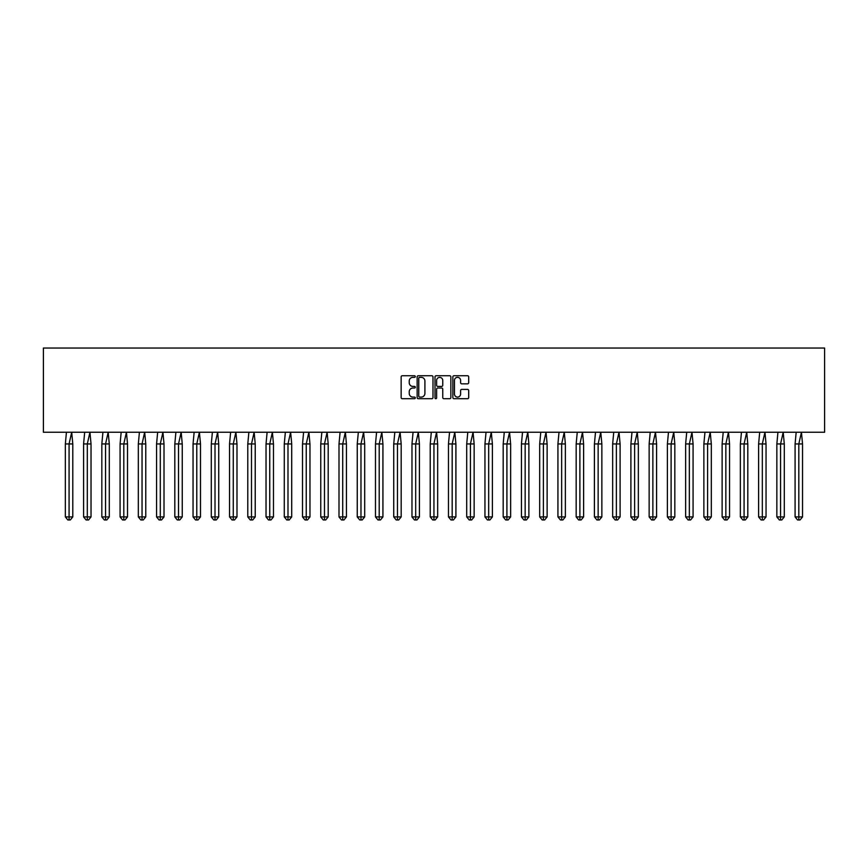 <?xml version="1.0" encoding="UTF-8"?>
<svg xmlns="http://www.w3.org/2000/svg" width="868" height="868" viewBox="0 0 868 868"><rect width="100%" height="100%" fill="white"/><g stroke="black" fill="none" stroke-linecap="round" stroke-linejoin="round"><path stroke-width="1.3" d="M415.284 376.549A0.803 0.803 0 0 0 414.481 375.746L402.285 375.746A1.15 1.15 0 0 0 401.146 376.886L401.146 397.555A1.15 1.15 0 0 0 402.285 398.705L414.481 398.705A0.803 0.803 0 0 0 415.284 397.902A0.803 0.803 0 0 0 414.481 397.088L412.908 397.088A3.678 3.678 0 0 1 409.229 393.421L409.229 391.696A3.678 3.678 0 0 1 412.908 388.029L414.481 388.029A0.803 0.803 0 0 0 415.284 387.226A0.803 0.803 0 0 0 414.481 386.423L412.908 386.423A3.678 3.678 0 0 1 409.229 382.745L409.229 381.019A3.678 3.678 0 0 1 412.908 377.352L414.481 377.352A0.803 0.803 0 0 0 415.284 376.549M467.548 383.84A1.15 1.15 0 0 0 468.698 382.69L468.698 376.886A1.15 1.15 0 0 0 467.548 375.746L454.007 375.746A1.15 1.15 0 0 0 452.857 376.886L452.857 397.555A1.15 1.15 0 0 0 454.007 398.705L467.548 398.705A1.15 1.15 0 0 0 468.698 397.555L468.698 390.546A1.15 1.15 0 0 0 467.548 389.406L461.754 389.406A1.15 1.15 0 0 0 460.604 390.546L460.604 394.018A3.071 3.071 0 0 1 457.534 397.088A3.071 3.071 0 0 1 454.463 394.018L454.463 380.423A3.071 3.071 0 0 1 457.534 377.352A3.071 3.071 0 0 1 460.604 380.423L460.604 382.69A1.15 1.15 0 0 0 461.754 383.84L467.548 383.84M43.4 432.242L824.6 432.242L824.6 348.046L43.4 348.046L43.4 432.242M432.991 376.886A1.15 1.15 0 0 0 431.852 375.746L418.3 375.746A1.15 1.15 0 0 0 417.15 376.886L417.15 397.555A1.15 1.15 0 0 0 418.3 398.705L431.852 398.705A1.15 1.15 0 0 0 432.991 397.555L432.991 376.886M436.148 375.746L449.7 375.746A1.15 1.15 0 0 1 450.85 376.886L450.85 397.555A1.15 1.15 0 0 1 449.7 398.705L443.906 398.705A1.15 1.15 0 0 1 442.756 397.555L442.756 389.168A1.15 1.15 0 0 0 441.606 388.029L437.754 388.029A1.15 1.15 0 0 0 436.615 389.168L436.615 397.902A0.803 0.803 0 0 1 435.812 398.705A0.803 0.803 0 0 1 435.009 397.902L435.009 376.886A1.15 1.15 0 0 1 436.148 375.746M419.569 377.352A0.803 0.803 0 0 0 418.767 378.155L418.767 396.285A0.803 0.803 0 0 0 419.569 397.088L421.23 397.088A3.678 3.678 0 0 0 424.908 393.421L424.908 381.019A3.678 3.678 0 0 0 421.23 377.352L419.569 377.352M442.756 380.477A3.071 3.071 0 0 0 439.685 377.406A3.071 3.071 0 0 0 436.615 380.477L436.615 385.273A1.15 1.15 0 0 0 437.754 386.423L441.606 386.423A1.15 1.15 0 0 0 442.756 385.273L442.756 380.477M70.308 519.954L69.071 519.954L69.071 516.916L72.793 516.916L70.308 519.954L67.834 519.954L65.35 516.916L65.35 443.939L69.071 443.939L71.697 432.242L66.435 432.242L65.35 443.939L65.35 516.916L69.071 516.916L69.071 443.939L72.793 443.939L71.697 432.242M72.793 516.916L72.793 443.939M88.558 519.954L87.31 519.954L87.31 516.916L91.032 516.916L88.558 519.954L86.073 519.954L83.588 516.916L83.588 443.939L87.31 443.939L89.947 432.242L84.684 432.242L83.588 443.939L83.588 516.916L87.31 516.916L87.31 443.939L91.032 443.939L89.947 432.242M106.797 519.954L105.56 519.954L105.56 516.916L109.281 516.916L106.797 519.954L104.312 519.954L101.838 516.916L101.838 443.939L105.56 443.939L108.185 432.242L102.923 432.242L101.838 443.939L101.838 516.916L105.56 516.916L105.56 443.939L109.281 443.939L108.185 432.242M125.046 519.954L123.798 519.954L123.798 516.916L127.52 516.916L125.046 519.954L122.562 519.954L120.077 516.916L120.077 443.939L123.798 443.939L126.435 432.242L121.173 432.242L120.077 443.939L120.077 516.916L123.798 516.916L123.798 443.939L127.52 443.939L126.435 432.242M143.285 519.954L142.048 519.954L142.048 516.916L145.77 516.916L143.285 519.954L140.8 519.954L138.327 516.916L138.327 443.939L142.048 443.939L144.674 432.242L139.412 432.242L138.327 443.939L138.327 516.916L142.048 516.916L142.048 443.939L145.77 443.939L144.674 432.242M161.524 519.954L160.287 519.954L160.287 516.916L164.009 516.916L161.524 519.954L159.05 519.954L156.566 516.916L156.566 443.939L160.287 443.939L162.924 432.242L157.661 432.242L156.566 443.939L156.566 516.916L160.287 516.916L160.287 443.939L164.009 443.939L162.924 432.242M91.032 516.916L91.032 443.939M109.281 516.916L109.281 443.939M127.52 516.916L127.52 443.939M145.77 516.916L145.77 443.939M164.009 516.916L164.009 443.939M179.774 519.954L178.526 519.954L178.526 516.916L182.247 516.916L179.774 519.954L177.289 519.954L174.815 516.916L174.815 443.939L178.526 443.939L181.162 432.242L175.9 432.242L174.815 443.939L174.815 516.916L178.526 516.916L178.526 443.939L182.247 443.939L181.162 432.242M182.247 516.916L182.247 443.939M198.012 519.954L196.776 519.954L196.776 516.916L200.497 516.916L198.012 519.954L195.539 519.954L193.054 516.916L193.054 443.939L196.776 443.939L199.401 432.242L194.139 432.242L193.054 443.939L193.054 516.916L196.776 516.916L196.776 443.939L200.497 443.939L199.401 432.242M200.497 516.916L200.497 443.939M216.262 519.954L215.014 519.954L215.014 516.916L218.736 516.916L216.262 519.954L213.778 519.954L211.293 516.916L211.293 443.939L215.014 443.939L217.651 432.242L212.389 432.242L211.293 443.939L211.293 516.916L215.014 516.916L215.014 443.939L218.736 443.939L217.651 432.242M218.736 516.916L218.736 443.939M234.501 519.954L233.264 519.954L233.264 516.916L236.986 516.916L234.501 519.954L232.016 519.954L229.543 516.916L229.543 443.939L233.264 443.939L235.89 432.242L230.628 432.242L229.543 443.939L229.543 516.916L233.264 516.916L233.264 443.939L236.986 443.939L235.89 432.242M236.986 516.916L236.986 443.939M252.751 519.954L251.503 519.954L251.503 516.916L255.225 516.916L252.751 519.954L250.266 519.954L247.781 516.916L247.781 443.939L251.503 443.939L254.14 432.242L248.877 432.242L247.781 443.939L247.781 516.916L251.503 516.916L251.503 443.939L255.225 443.939L254.14 432.242M255.225 516.916L255.225 443.939M270.99 519.954L269.753 519.954L269.753 516.916L273.474 516.916L270.99 519.954L268.505 519.954L266.031 516.916L266.031 443.939L269.753 443.939L272.378 432.242L267.116 432.242L266.031 443.939L266.031 516.916L269.753 516.916L269.753 443.939L273.474 443.939L272.378 432.242M273.474 516.916L273.474 443.939M289.228 519.954L287.992 519.954L287.992 516.916L291.713 516.916L289.228 519.954L286.755 519.954L284.27 516.916L284.27 443.939L287.992 443.939L290.628 432.242L285.366 432.242L284.27 443.939L284.27 516.916L287.992 516.916L287.992 443.939L291.713 443.939L290.628 432.242M291.713 516.916L291.713 443.939M307.478 519.954L306.241 519.954L306.241 516.916L309.963 516.916L307.478 519.954L304.994 519.954L302.52 516.916L302.52 443.939L306.241 443.939L308.867 432.242L303.605 432.242L302.52 443.939L302.52 516.916L306.241 516.916L306.241 443.939L309.963 443.939L308.867 432.242M309.963 516.916L309.963 443.939M325.717 519.954L324.48 519.954L324.48 516.916L328.202 516.916L325.717 519.954L323.243 519.954L320.759 516.916L320.759 443.939L324.48 443.939L327.117 432.242L321.844 432.242L320.759 443.939L320.759 516.916L324.48 516.916L324.48 443.939L328.202 443.939L327.117 432.242M328.202 516.916L328.202 443.939M343.967 519.954L342.719 519.954L342.719 516.916L346.44 516.916L343.967 519.954L341.482 519.954L338.997 516.916L338.997 443.939L342.719 443.939L345.356 432.242L340.093 432.242L338.997 443.939L338.997 516.916L342.719 516.916L342.719 443.939L346.44 443.939L345.356 432.242M346.44 516.916L346.44 443.939M362.206 519.954L360.969 519.954L360.969 516.916L364.69 516.916L362.206 519.954L359.732 519.954L357.247 516.916L357.247 443.939L360.969 443.939L363.594 432.242L358.332 432.242L357.247 443.939L357.247 516.916L360.969 516.916L360.969 443.939L364.69 443.939L363.594 432.242M364.69 516.916L364.69 443.939M380.455 519.954L379.207 519.954L379.207 516.916L382.929 516.916L380.455 519.954L377.971 519.954L375.486 516.916L375.486 443.939L379.207 443.939L381.844 432.242L376.582 432.242L375.486 443.939L375.486 516.916L379.207 516.916L379.207 443.939L382.929 443.939L381.844 432.242M382.929 516.916L382.929 443.939M398.694 519.954L397.457 519.954L397.457 516.916L401.179 516.916L398.694 519.954L396.209 519.954L393.736 516.916L393.736 443.939L397.457 443.939L400.083 432.242L394.821 432.242L393.736 443.939L393.736 516.916L397.457 516.916L397.457 443.939L401.179 443.939L400.083 432.242M401.179 516.916L401.179 443.939M416.933 519.954L415.696 519.954L415.696 516.916L419.418 516.916L416.933 519.954L414.459 519.954L411.974 516.916L411.974 443.939L415.696 443.939L418.333 432.242L413.07 432.242L411.974 443.939L411.974 516.916L415.696 516.916L415.696 443.939L419.418 443.939L418.333 432.242M419.418 516.916L419.418 443.939M435.183 519.954L433.946 519.954L433.946 516.916L437.667 516.916L435.183 519.954L432.698 519.954L430.224 516.916L430.224 443.939L433.946 443.939L436.571 432.242L431.309 432.242L430.224 443.939L430.224 516.916L433.946 516.916L433.946 443.939L437.667 443.939L436.571 432.242M437.667 516.916L437.667 443.939M453.421 519.954L452.185 519.954L452.185 516.916L455.906 516.916L453.421 519.954L450.948 519.954L448.463 516.916L448.463 443.939L452.185 443.939L454.821 432.242L449.559 432.242L448.463 443.939L448.463 516.916L452.185 516.916L452.185 443.939L455.906 443.939L454.821 432.242M455.906 516.916L455.906 443.939M471.671 519.954L470.423 519.954L470.423 516.916L474.145 516.916L471.671 519.954L469.187 519.954L466.713 516.916L466.713 443.939L470.423 443.939L473.06 432.242L467.798 432.242L466.713 443.939L466.713 516.916L470.423 516.916L470.423 443.939L474.145 443.939L473.06 432.242M474.145 516.916L474.145 443.939M489.91 519.954L488.673 519.954L488.673 516.916L492.395 516.916L489.91 519.954L487.436 519.954L484.952 516.916L484.952 443.939L488.673 443.939L491.299 432.242L486.037 432.242L484.952 443.939L484.952 516.916L488.673 516.916L488.673 443.939L492.395 443.939L491.299 432.242M492.395 516.916L492.395 443.939M508.16 519.954L506.912 519.954L506.912 516.916L510.634 516.916L508.16 519.954L505.675 519.954L503.19 516.916L503.19 443.939L506.912 443.939L509.549 432.242L504.286 432.242L503.19 443.939L503.19 516.916L506.912 516.916L506.912 443.939L510.634 443.939L509.549 432.242M510.634 516.916L510.634 443.939M526.399 519.954L525.162 519.954L525.162 516.916L528.883 516.916L526.399 519.954L523.914 519.954L521.44 516.916L521.44 443.939L525.162 443.939L527.787 432.242L522.525 432.242L521.44 443.939L521.44 516.916L525.162 516.916L525.162 443.939L528.883 443.939L527.787 432.242M528.883 516.916L528.883 443.939M544.648 519.954L543.401 519.954L543.401 516.916L547.122 516.916L544.648 519.954L542.164 519.954L539.679 516.916L539.679 443.939L543.401 443.939L546.037 432.242L540.775 432.242L539.679 443.939L539.679 516.916L543.401 516.916L543.401 443.939L547.122 443.939L546.037 432.242M547.122 516.916L547.122 443.939M562.887 519.954L561.65 519.954L561.65 516.916L565.372 516.916L562.887 519.954L560.403 519.954L557.929 516.916L557.929 443.939L561.65 443.939L564.276 432.242L559.014 432.242L557.929 443.939L557.929 516.916L561.65 516.916L561.65 443.939L565.372 443.939L564.276 432.242M565.372 516.916L565.372 443.939M581.126 519.954L579.889 519.954L579.889 516.916L583.611 516.916L581.126 519.954L578.652 519.954L576.168 516.916L576.168 443.939L579.889 443.939L582.526 432.242L577.263 432.242L576.168 443.939L576.168 516.916L579.889 516.916L579.889 443.939L583.611 443.939L582.526 432.242M583.611 516.916L583.611 443.939M599.376 519.954L598.139 519.954L598.139 516.916L601.86 516.916L599.376 519.954L596.891 519.954L594.417 516.916L594.417 443.939L598.139 443.939L600.764 432.242L595.502 432.242L594.417 443.939L594.417 516.916L598.139 516.916L598.139 443.939L601.86 443.939L600.764 432.242M601.86 516.916L601.86 443.939M617.615 519.954L616.378 519.954L616.378 516.916L620.099 516.916L617.615 519.954L615.141 519.954L612.656 516.916L612.656 443.939L616.378 443.939L619.003 432.242L613.741 432.242L612.656 443.939L612.656 516.916L616.378 516.916L616.378 443.939L620.099 443.939L619.003 432.242M620.099 516.916L620.099 443.939M635.864 519.954L634.616 519.954L634.616 516.916L638.338 516.916L635.864 519.954L633.38 519.954L630.895 516.916L630.895 443.939L634.616 443.939L637.253 432.242L631.991 432.242L630.895 443.939L630.895 516.916L634.616 516.916L634.616 443.939L638.338 443.939L637.253 432.242M638.338 516.916L638.338 443.939M654.103 519.954L652.866 519.954L652.866 516.916L656.588 516.916L654.103 519.954L651.629 519.954L649.145 516.916L649.145 443.939L652.866 443.939L655.492 432.242L650.23 432.242L649.145 443.939L649.145 516.916L652.866 516.916L652.866 443.939L656.588 443.939L655.492 432.242M656.588 516.916L656.588 443.939M672.353 519.954L671.105 519.954L671.105 516.916L674.827 516.916L672.353 519.954L669.868 519.954L667.384 516.916L667.384 443.939L671.105 443.939L673.742 432.242L668.479 432.242L667.384 443.939L667.384 516.916L671.105 516.916L671.105 443.939L674.827 443.939L673.742 432.242M674.827 516.916L674.827 443.939M690.592 519.954L689.355 519.954L689.355 516.916L693.076 516.916L690.592 519.954L688.107 519.954L685.633 516.916L685.633 443.939L689.355 443.939L691.98 432.242L686.718 432.242L685.633 443.939L685.633 516.916L689.355 516.916L689.355 443.939L693.076 443.939L691.98 432.242M693.076 516.916L693.076 443.939M708.83 519.954L707.594 519.954L707.594 516.916L711.315 516.916L708.83 519.954L706.357 519.954L703.872 516.916L703.872 443.939L707.594 443.939L710.23 432.242L704.968 432.242L703.872 443.939L703.872 516.916L707.594 516.916L707.594 443.939L711.315 443.939L710.23 432.242M711.315 516.916L711.315 443.939M727.08 519.954L725.843 519.954L725.843 516.916L729.565 516.916L727.08 519.954L724.596 519.954L722.122 516.916L722.122 443.939L725.843 443.939L728.469 432.242L723.207 432.242L722.122 443.939L722.122 516.916L725.843 516.916L725.843 443.939L729.565 443.939L728.469 432.242M729.565 516.916L729.565 443.939M745.319 519.954L744.082 519.954L744.082 516.916L747.804 516.916L745.319 519.954L742.845 519.954L740.361 516.916L740.361 443.939L744.082 443.939L746.719 432.242L741.456 432.242L740.361 443.939L740.361 516.916L744.082 516.916L744.082 443.939L747.804 443.939L746.719 432.242M747.804 516.916L747.804 443.939M763.569 519.954L762.321 519.954L762.321 516.916L766.043 516.916L763.569 519.954L761.084 519.954L758.61 516.916L758.61 443.939L762.321 443.939L764.958 432.242L759.695 432.242L758.61 443.939L758.61 516.916L762.321 516.916L762.321 443.939L766.043 443.939L764.958 432.242M766.043 516.916L766.043 443.939M781.808 519.954L780.571 519.954L780.571 516.916L784.292 516.916L781.808 519.954L779.334 519.954L776.849 516.916L776.849 443.939L780.571 443.939L783.196 432.242L777.934 432.242L776.849 443.939L776.849 516.916L780.571 516.916L780.571 443.939L784.292 443.939L783.196 432.242M784.292 516.916L784.292 443.939M800.057 519.954L798.81 519.954L798.81 516.916L802.531 516.916L800.057 519.954L797.573 519.954L795.088 516.916L795.088 443.939L798.81 443.939L801.446 432.242L796.184 432.242L795.088 443.939L795.088 516.916L798.81 516.916L798.81 443.939L802.531 443.939L801.446 432.242M802.531 516.916L802.531 443.939"/></g></svg>

